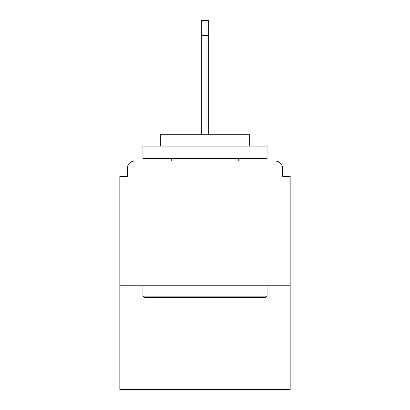 <?xml version="1.0" encoding="UTF-8"?>
<svg xmlns="http://www.w3.org/2000/svg" width="410" height="410" viewBox="0 0 410 410"><rect width="100%" height="100%" fill="white"/><g stroke="black" fill="none" stroke-linecap="round" stroke-linejoin="round"><path stroke-width="0.61" d="M282.726 176.443L282.726 168.5L282.726 176.443L290.172 176.443L290.172 389.5L119.828 389.5L119.828 176.443L127.274 176.443L127.274 168.5L127.274 176.443M290.172 285.206L119.828 285.206M282.726 168.5A7.452 7.452 0 0 0 275.274 161.048L134.726 161.048A7.452 7.452 0 0 0 127.274 168.5M275.274 161.048L243.74 161.048L275.274 161.048M166.26 161.048L134.726 161.048L166.26 161.048M265.588 297.624L144.412 297.624L142.921 296.133L267.079 296.133L265.588 297.624M142.921 146.15L267.079 146.15L267.079 158.562L142.921 158.562L142.921 146.15M249.695 146.15L249.695 134.726L160.305 134.726L160.305 146.15M142.921 285.206L142.921 296.133M267.079 285.206L267.079 296.133M171.226 158.562L171.226 161.048M238.774 158.562L238.774 161.048M201.274 35.398L201.274 20.5L208.726 20.5L208.726 35.398L201.274 35.398L201.274 134.726M208.726 35.398L208.726 134.726"/></g></svg>
